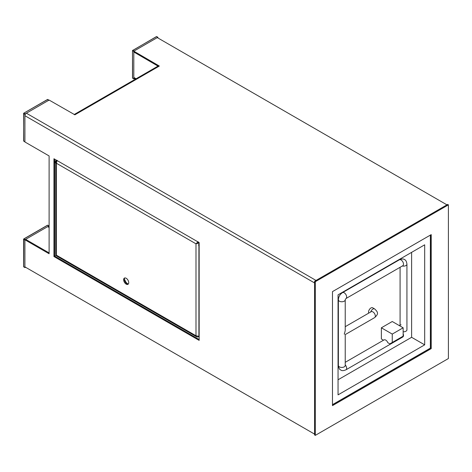 <?xml version="1.0" encoding="UTF-8"?>
<svg xmlns="http://www.w3.org/2000/svg" width="472" height="472" viewBox="0 0 472 472"><rect width="100%" height="100%" fill="white"/><g stroke="black" fill="none" stroke-linecap="round" stroke-linejoin="round"><path stroke-width="0.71" d="M315.302 281.695L315.302 435.379L448.4 358.537L448.4 204.854L315.302 281.695L314.576 281.277L314.576 434.96L315.302 435.379M314.576 281.277L447.674 204.429L448.4 204.854M332.483 404.781L430.493 348.2L430.493 235.032M332.483 405.625L431.219 348.619L431.219 234.608L332.483 291.613L332.483 405.625M430.493 348.2L431.219 348.619M23.942 266.887L24.981 267.6L25.636 267.305L314.576 434.122L314.576 282.952L24.91 115.711L24.91 141.978L49.112 155.949L49.112 253.753L24.91 239.782L25.636 239.363L49.112 252.915L25.636 239.363L47.66 226.648A2.053 1.186 -60 0 1 48.687 226.548L49.112 226.79M74.157 114.531L158.309 65.944A2.053 1.186 60 0 1 159.335 66.045L133.806 51.165L157.282 37.612L446.949 204.854L316.028 280.439L26.361 113.197L49.112 100.064L74.883 114.808A2.053 1.186 -120 0 0 74.305 114.607M158.132 66.045L133.806 52.003L133.806 51.165M196.747 336.89L198.093 336.973L199.149 336.365L195.998 335.763L196.747 336.89L56.475 255.907L56.369 255.151L54.675 256.131L54.675 159.164L54.675 256.131L199.149 339.539L54.675 256.131L53.95 256.55L199.149 340.377L199.149 242.573L53.95 158.745L53.95 256.55M24.91 239.782L24.91 266.887L314.576 434.122M24.91 115.711A2.053 1.186 -60 0 1 26.361 113.197M158.008 66.121L133.806 52.003L133.806 77.432L136.107 78.759M135.511 79.107L134.231 78.37A2.053 1.186 -60 0 1 133.806 77.432M56.369 160.144L56.369 160.144A1.711 0.985 120 0 0 55.254 161.648A1.711 0.985 120 0 0 55.513 163.023L55.767 163.17M56.852 160.421A1.711 0.985 120 0 0 56.404 160.781A1.711 0.985 -60 0 1 56.852 160.421L56.852 160.421M55.79 161.766A1.711 0.985 120 0 0 55.767 163.064A1.711 0.985 -60 0 1 55.79 161.766M126.183 278.273A3.593 2.077 -120 0 0 124.39 278.096A3.593 2.077 -120 0 0 123.835 280.976A3.593 2.077 -120 0 0 126.183 284.138A3.593 2.077 -120 0 0 127.983 284.321A3.593 2.077 -120 0 0 128.531 281.442A3.593 2.077 -120 0 0 126.183 278.273M124.791 277.949A3.593 2.077 -120 0 0 124.673 280.887A3.593 2.077 -120 0 0 126.909 283.719A3.593 2.077 -120 0 0 128.307 284.044M198.093 241.965L198.093 242.525L195.998 243.829L56.369 163.218L56.369 255.151L55.767 254.679L55.767 162.008L56.369 163.218L57.183 160.332M56.941 160.474L55.767 162.008M198.093 241.688L195.998 243.829L199.149 242.95M196.724 243.41L198.747 242.343M56.369 160.799L56.717 160.999M198.093 336.973L198.093 336.571M198.907 244.112L198.907 243.092L198.175 242.673M198.093 242.525L198.576 242.248M199.149 243.694A1.711 0.985 120 0 0 199.019 245.871L199.149 245.947M128.325 284.026A4.106 2.372 60 0 1 124.897 279.908L124.384 279.607M124.46 280.156L124.897 279.908M134.048 51.023L157.766 37.335L156.556 36.633L132.839 50.327L134.048 51.023M158.008 38.031L157.766 37.335M134.656 78.617L133.806 78.83L133.806 51.448L132.597 50.746L132.667 50.309A0.342 0.342 0 0 0 132.496 50.604L132.597 78.134L133.806 78.83M23.942 141.14L24.981 141.86M24.91 141.7L24.91 114.318L23.7 113.616L23.6 140.862A0.342 0.342 0 0 0 23.771 141.157L24.91 141.818M23.7 140.721L23.6 113.481L23.942 113.197L25.152 113.9L24.91 114.318M25.152 113.9L48.87 100.206L47.418 99.645M25.152 239.64L48.87 225.952L47.66 225.25L23.942 238.944L25.152 239.64M24.91 267.447L24.91 240.059L23.7 239.363L23.771 238.926A0.342 0.342 0 0 0 23.6 239.221L23.6 266.609A0.342 0.342 0 0 0 23.771 266.904L24.981 267.6M332.483 404.646L430.37 348.129L430.37 235.097M338.052 294.829L338.052 394.863L424.682 344.849L424.682 244.809L338.052 294.829M368.726 313.125A3.422 1.976 -60 0 1 370.962 307.962A3.422 1.976 -60 0 1 372.673 307.791L374.609 308.912A3.422 1.976 120 0 0 372.898 309.077A3.422 1.976 120 0 0 370.697 311.986M338.052 379.777L411.619 337.303L411.619 252.355M345.227 362.319L384.013 339.928A3.422 1.976 60 0 1 385.724 340.094A3.422 1.976 60 0 1 387.819 342.702L389.837 343.87L403.147 336.182L403.147 327.798L392.256 321.515L381.37 327.798L381.37 338.979L383.512 340.218M344.224 334.017L344.454 334.152A3.422 1.976 -120 0 0 344.466 333.881A3.422 1.976 -120 0 0 344.454 333.592L345.227 330.648L345.227 299.791A3.422 1.976 180 0 1 343.109 301.614A3.422 1.976 180 0 1 339.38 301.183A3.422 1.976 180 0 1 338.377 299.785L338.377 365.452C338.748 368.16 339.557 369.664 340.79 369.977C341.669 370.903 343.386 370.85 345.935 369.818A3.422 1.976 60 0 0 345.227 364.886M344.454 334.152L344.454 333.592M403.147 333.733A3.422 1.976 60 0 1 402.799 336.984L345.935 369.818M403.147 331.792A3.422 1.976 0 0 0 406.935 329.828L406.935 264.161C406.563 261.458 405.755 259.948 404.522 259.635C403.643 258.709 401.926 258.768 399.377 259.801A3.422 1.976 -120 0 1 401.088 259.972A3.422 1.976 -120 0 1 403.324 262.987A3.422 1.976 -120 0 1 402.799 265.724L345.935 298.558A3.422 1.976 -120 0 0 346.46 295.82A3.422 1.976 -120 0 0 344.224 292.799A3.422 1.976 -120 0 0 342.513 292.634C339.934 294.327 338.56 296.711 338.377 299.785M411.619 337.303L424.682 344.849M403.147 327.798L392.256 334.087L392.256 342.471M392.256 334.087L381.37 327.798M49.112 227.486L47.66 226.648M159.335 66.045L74.883 114.808M198.907 336.507L198.907 245.788M56.369 255.151L195.998 335.763L195.998 243.829M156.798 36.775L156.385 36.621L132.496 50.604L132.496 77.992L133.877 78.983M157.937 37.317L156.728 36.621A0.342 0.342 0 0 0 156.385 36.621L156.315 36.775M132.839 78.269L132.667 78.287A0.342 0.342 0 0 1 132.496 77.992L132.597 77.85M23.6 113.481L23.771 113.18A0.342 0.342 0 0 0 23.6 113.481M48.97 100.147L47.66 99.509L23.771 113.18L47.489 99.492A0.342 0.342 0 0 1 47.831 99.492L47.902 99.645M47.902 225.392L47.489 225.232L23.771 238.926L23.7 266.468M49.041 225.935L47.831 225.232A0.342 0.342 0 0 0 47.489 225.232L47.418 225.392M374.609 308.912C378.461 312.458 378.479 314.063 374.609 317.632A3.422 1.976 -120 0 0 375.317 316.063A3.422 1.976 -120 0 0 373.824 312.623A3.422 1.976 -120 0 0 371.187 311.703L345.227 326.695M374.609 317.632L345.227 334.595L345.227 365.452A3.422 1.976 180 0 1 343.109 367.281A3.422 1.976 180 0 1 339.38 366.85A3.422 1.976 180 0 1 338.377 365.452M402.309 266.013A3.422 1.976 0 0 0 406.935 264.161M401.088 324.795L399.241 325.544M400.085 267.294L400.085 325.114M345.935 298.558L345.227 299.785M342.513 292.634L399.377 259.801"/></g></svg>
